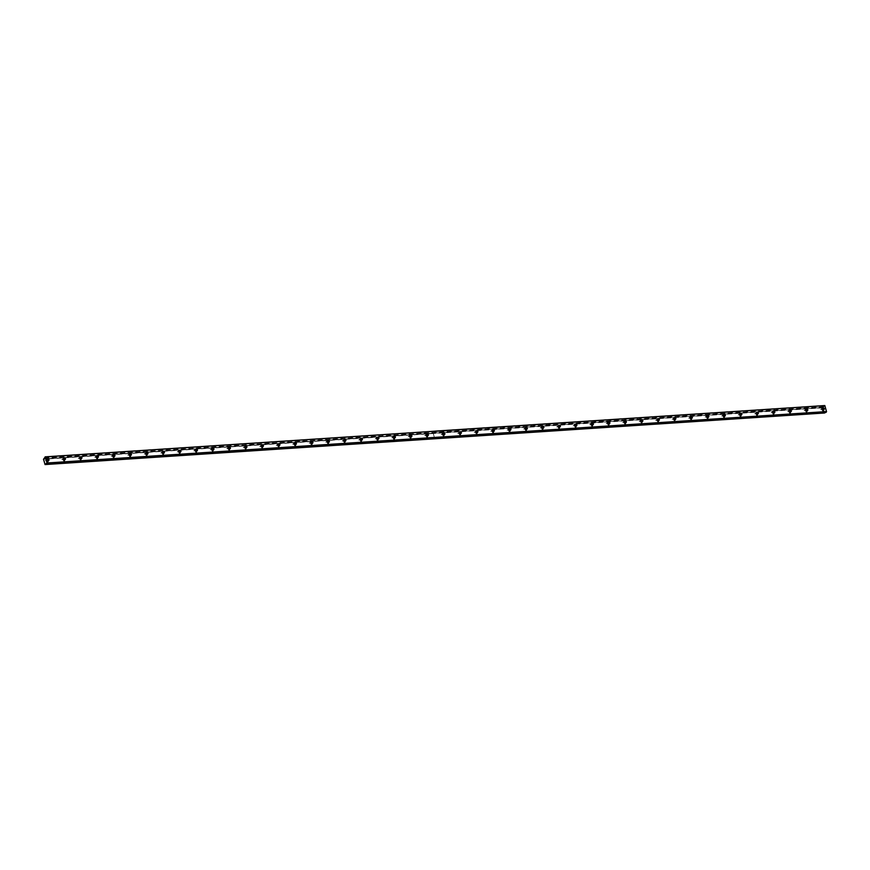<?xml version="1.0" encoding="UTF-8"?>
<svg xmlns="http://www.w3.org/2000/svg" width="870" height="870" viewBox="0 0 870 870"><rect width="100%" height="100%" fill="white"/><g stroke="black" fill="none" stroke-linecap="round" stroke-linejoin="round"><path stroke-width="0.65" stroke-dasharray="4.35 3.26" d="M822.792 410.455A0.826 0.663 45.4 0 0 822.378 408.943A0.826 0.663 45.4 0 0 822.792 410.455M47.415 461.589A0.826 0.663 45.4 0 0 47.002 460.078A0.826 0.663 45.4 0 0 47.415 461.589M63.912 460.502A0.826 0.663 45.4 0 0 63.499 458.99A0.826 0.663 45.4 0 0 63.912 460.502M80.41 459.414A0.826 0.663 45.4 0 0 79.996 457.903A0.826 0.663 45.4 0 0 80.41 459.414M96.907 458.327A0.826 0.663 45.4 0 0 96.494 456.815A0.826 0.663 45.4 0 0 96.907 458.327M113.404 457.239A0.826 0.663 45.4 0 0 112.991 455.728A0.826 0.663 45.4 0 0 113.404 457.239M129.902 456.141A0.826 0.663 45.4 0 0 129.489 454.64A0.826 0.663 45.4 0 0 129.902 456.141M146.399 455.053A0.826 0.663 45.4 0 0 145.986 453.553A0.826 0.663 45.4 0 0 146.399 455.053M162.897 453.966A0.826 0.663 45.4 0 0 162.483 452.465A0.826 0.663 45.4 0 0 162.897 453.966M179.394 452.878A0.826 0.663 45.4 0 0 178.981 451.378A0.826 0.663 45.4 0 0 179.394 452.878M195.891 451.791A0.826 0.663 45.4 0 0 195.478 450.29A0.826 0.663 45.4 0 0 195.891 451.791M212.389 450.703A0.826 0.663 45.4 0 0 211.975 449.203A0.826 0.663 45.4 0 0 212.389 450.703M228.886 449.616A0.826 0.663 45.4 0 0 228.473 448.115A0.826 0.663 45.4 0 0 228.886 449.616M245.383 448.528A0.826 0.663 45.4 0 0 244.97 447.028A0.826 0.663 45.4 0 0 245.383 448.528M261.881 447.441A0.826 0.663 45.4 0 0 261.468 445.94A0.826 0.663 45.4 0 0 261.881 447.441M278.378 446.353A0.826 0.663 45.4 0 0 277.965 444.853A0.826 0.663 45.4 0 0 278.378 446.353M294.876 445.266A0.826 0.663 45.4 0 0 294.462 443.765A0.826 0.663 45.4 0 0 294.876 445.266M311.373 444.178A0.826 0.663 45.4 0 0 310.96 442.678A0.826 0.663 45.4 0 0 311.373 444.178M327.87 443.091A0.826 0.663 45.4 0 0 327.457 441.59A0.826 0.663 45.4 0 0 327.87 443.091M344.368 442.003A0.826 0.663 45.4 0 0 343.954 440.503A0.826 0.663 45.4 0 0 344.368 442.003M360.865 440.916A0.826 0.663 45.4 0 0 360.452 439.404A0.826 0.663 45.4 0 0 360.865 440.916M377.362 439.828A0.826 0.663 45.4 0 0 376.949 438.317A0.826 0.663 45.4 0 0 377.362 439.828M393.86 438.741A0.826 0.663 45.4 0 0 393.447 437.229A0.826 0.663 45.4 0 0 393.86 438.741M410.357 437.653A0.826 0.663 45.4 0 0 409.944 436.142A0.826 0.663 45.4 0 0 410.357 437.653M426.855 436.566A0.826 0.663 45.4 0 0 426.441 435.054A0.826 0.663 45.4 0 0 426.855 436.566M443.352 435.478A0.826 0.663 45.4 0 0 442.939 433.967A0.826 0.663 45.4 0 0 443.352 435.478M459.849 434.391A0.826 0.663 45.4 0 0 459.436 432.879A0.826 0.663 45.4 0 0 459.849 434.391M476.347 433.303A0.826 0.663 45.4 0 0 475.933 431.792A0.826 0.663 45.4 0 0 476.347 433.303M492.844 432.216A0.826 0.663 45.4 0 0 492.431 430.704A0.826 0.663 45.4 0 0 492.844 432.216M509.341 431.128A0.826 0.663 45.4 0 0 508.928 429.617A0.826 0.663 45.4 0 0 509.341 431.128M525.839 430.041A0.826 0.663 45.4 0 0 525.426 428.529A0.826 0.663 45.4 0 0 525.839 430.041M542.336 428.943A0.826 0.663 45.4 0 0 541.923 427.442A0.826 0.663 45.4 0 0 542.336 428.943M558.834 427.855A0.826 0.663 45.4 0 0 558.42 426.354A0.826 0.663 45.4 0 0 558.834 427.855M575.331 426.768A0.826 0.663 45.4 0 0 574.918 425.267A0.826 0.663 45.4 0 0 575.331 426.768M591.828 425.68A0.826 0.663 45.4 0 0 591.415 424.179A0.826 0.663 45.4 0 0 591.828 425.68M608.326 424.593A0.826 0.663 45.4 0 0 607.912 423.092A0.826 0.663 45.4 0 0 608.326 424.593M624.823 423.505A0.826 0.663 45.4 0 0 624.41 422.004A0.826 0.663 45.4 0 0 624.823 423.505M641.32 422.418A0.826 0.663 45.4 0 0 640.907 420.917A0.826 0.663 45.4 0 0 641.32 422.418M657.818 421.33A0.826 0.663 45.4 0 0 657.405 419.829A0.826 0.663 45.4 0 0 657.818 421.33M674.315 420.243A0.826 0.663 45.4 0 0 673.902 418.742A0.826 0.663 45.4 0 0 674.315 420.243M690.813 419.155A0.826 0.663 45.4 0 0 690.399 417.654A0.826 0.663 45.4 0 0 690.813 419.155M707.31 418.068A0.826 0.663 45.4 0 0 706.897 416.567A0.826 0.663 45.4 0 0 707.31 418.068M723.807 416.98A0.826 0.663 45.4 0 0 723.394 415.479A0.826 0.663 45.4 0 0 723.807 416.98M740.305 415.893A0.826 0.663 45.4 0 0 739.891 414.392A0.826 0.663 45.4 0 0 740.305 415.893M756.802 414.805A0.826 0.663 45.4 0 0 756.389 413.293A0.826 0.663 45.4 0 0 756.802 414.805M773.299 413.718A0.826 0.663 45.4 0 0 772.886 412.206A0.826 0.663 45.4 0 0 773.299 413.718M789.797 412.63A0.826 0.663 45.4 0 0 789.384 411.118A0.826 0.663 45.4 0 0 789.797 412.63M806.294 411.543A0.826 0.663 45.4 0 0 805.881 410.031A0.826 0.663 45.4 0 0 806.294 411.543M824.825 412.489L46.077 463.558M804.815 410.39A1.425 1.142 -134.6 0 1 805.533 412.978A1.425 1.142 -134.6 0 1 804.815 410.39M805.729 409.498A1.425 1.142 -134.6 0 1 806.446 412.075A1.425 1.142 -134.6 0 1 805.729 409.498M788.318 411.488A1.425 1.142 -134.6 0 1 789.036 414.066A1.425 1.142 -134.6 0 1 788.318 411.488M789.231 410.586A1.425 1.142 -134.6 0 1 789.949 413.163A1.425 1.142 -134.6 0 1 789.231 410.586M771.82 412.576A1.425 1.142 -134.6 0 1 772.538 415.153A1.425 1.142 -134.6 0 1 771.82 412.576M772.734 411.673A1.425 1.142 -134.6 0 1 773.452 414.25A1.425 1.142 -134.6 0 1 772.734 411.673M755.323 413.663A1.425 1.142 -134.6 0 1 756.041 416.241A1.425 1.142 -134.6 0 1 755.323 413.663M756.237 412.761A1.425 1.142 -134.6 0 1 756.954 415.338A1.425 1.142 -134.6 0 1 756.237 412.761M738.826 414.751A1.425 1.142 -134.6 0 1 739.543 417.328A1.425 1.142 -134.6 0 1 738.826 414.751M739.739 413.848A1.425 1.142 -134.6 0 1 740.457 416.425A1.425 1.142 -134.6 0 1 739.739 413.848M722.328 415.838A1.425 1.142 -134.6 0 1 723.046 418.416A1.425 1.142 -134.6 0 1 722.328 415.838M723.242 414.936A1.425 1.142 -134.6 0 1 723.96 417.513A1.425 1.142 -134.6 0 1 723.242 414.936M705.831 416.926A1.425 1.142 -134.6 0 1 706.549 419.503A1.425 1.142 -134.6 0 1 705.831 416.926M706.744 416.023A1.425 1.142 -134.6 0 1 707.462 418.611A1.425 1.142 -134.6 0 1 706.744 416.023M689.334 418.013A1.425 1.142 -134.6 0 1 690.051 420.591A1.425 1.142 -134.6 0 1 689.334 418.013M690.247 417.111A1.425 1.142 -134.6 0 1 690.965 419.699A1.425 1.142 -134.6 0 1 690.247 417.111M672.836 419.101A1.425 1.142 -134.6 0 1 673.554 421.678A1.425 1.142 -134.6 0 1 672.836 419.101M673.75 418.198A1.425 1.142 -134.6 0 1 674.467 420.786A1.425 1.142 -134.6 0 1 673.75 418.198M656.339 420.188A1.425 1.142 -134.6 0 1 657.057 422.766A1.425 1.142 -134.6 0 1 656.339 420.188M657.252 419.286A1.425 1.142 -134.6 0 1 657.97 421.874A1.425 1.142 -134.6 0 1 657.252 419.286M639.841 421.276A1.425 1.142 -134.6 0 1 640.559 423.853A1.425 1.142 -134.6 0 1 639.841 421.276M640.755 420.373A1.425 1.142 -134.6 0 1 641.473 422.961A1.425 1.142 -134.6 0 1 640.755 420.373M623.344 422.363A1.425 1.142 -134.6 0 1 624.062 424.941A1.425 1.142 -134.6 0 1 623.344 422.363M624.258 421.461A1.425 1.142 -134.6 0 1 624.975 424.049A1.425 1.142 -134.6 0 1 624.258 421.461M606.847 423.451A1.425 1.142 -134.6 0 1 607.564 426.028A1.425 1.142 -134.6 0 1 606.847 423.451M607.76 422.548A1.425 1.142 -134.6 0 1 608.478 425.136A1.425 1.142 -134.6 0 1 607.76 422.548M590.349 424.538A1.425 1.142 -134.6 0 1 591.067 427.116A1.425 1.142 -134.6 0 1 590.349 424.538M591.263 423.636A1.425 1.142 -134.6 0 1 591.981 426.224A1.425 1.142 -134.6 0 1 591.263 423.636M573.852 425.626A1.425 1.142 -134.6 0 1 574.57 428.203A1.425 1.142 -134.6 0 1 573.852 425.626M574.765 424.723A1.425 1.142 -134.6 0 1 575.483 427.311A1.425 1.142 -134.6 0 1 574.765 424.723M557.355 426.713A1.425 1.142 -134.6 0 1 558.072 429.291A1.425 1.142 -134.6 0 1 557.355 426.713M558.268 425.821A1.425 1.142 -134.6 0 1 558.986 428.399A1.425 1.142 -134.6 0 1 558.268 425.821M540.857 427.801A1.425 1.142 -134.6 0 1 541.575 430.378A1.425 1.142 -134.6 0 1 540.857 427.801M541.771 426.909A1.425 1.142 -134.6 0 1 542.488 429.486A1.425 1.142 -134.6 0 1 541.771 426.909M524.36 428.888A1.425 1.142 -134.6 0 1 525.078 431.476A1.425 1.142 -134.6 0 1 524.36 428.888M525.273 427.996A1.425 1.142 -134.6 0 1 525.991 430.574A1.425 1.142 -134.6 0 1 525.273 427.996M507.862 429.976A1.425 1.142 -134.6 0 1 508.58 432.564A1.425 1.142 -134.6 0 1 507.862 429.976M508.776 429.084A1.425 1.142 -134.6 0 1 509.494 431.661A1.425 1.142 -134.6 0 1 508.776 429.084M491.365 431.063A1.425 1.142 -134.6 0 1 492.083 433.651A1.425 1.142 -134.6 0 1 491.365 431.063M492.279 430.171A1.425 1.142 -134.6 0 1 492.996 432.749A1.425 1.142 -134.6 0 1 492.279 430.171M474.868 432.151A1.425 1.142 -134.6 0 1 475.585 434.739A1.425 1.142 -134.6 0 1 474.868 432.151M475.781 431.259A1.425 1.142 -134.6 0 1 476.499 433.836A1.425 1.142 -134.6 0 1 475.781 431.259M458.37 433.238A1.425 1.142 -134.6 0 1 459.088 435.826A1.425 1.142 -134.6 0 1 458.37 433.238M459.284 432.346A1.425 1.142 -134.6 0 1 460.002 434.924A1.425 1.142 -134.6 0 1 459.284 432.346M441.873 434.326A1.425 1.142 -134.6 0 1 442.591 436.914A1.425 1.142 -134.6 0 1 441.873 434.326M442.786 433.434A1.425 1.142 -134.6 0 1 443.504 436.011A1.425 1.142 -134.6 0 1 442.786 433.434M821.313 409.302A1.425 1.142 -134.6 0 1 822.03 411.891A1.425 1.142 -134.6 0 1 821.313 409.302M822.226 408.411A1.425 1.142 -134.6 0 1 822.944 410.988A1.425 1.142 -134.6 0 1 822.226 408.411M425.376 435.413A1.425 1.142 -134.6 0 1 426.093 438.001A1.425 1.142 -134.6 0 1 425.376 435.413M426.289 434.521A1.425 1.142 -134.6 0 1 427.007 437.099A1.425 1.142 -134.6 0 1 426.289 434.521M408.878 436.501A1.425 1.142 -134.6 0 1 409.596 439.089A1.425 1.142 -134.6 0 1 408.878 436.501M409.792 435.609A1.425 1.142 -134.6 0 1 410.51 438.186A1.425 1.142 -134.6 0 1 409.792 435.609M392.381 437.599A1.425 1.142 -134.6 0 1 393.099 440.176A1.425 1.142 -134.6 0 1 392.381 437.599M393.294 436.696A1.425 1.142 -134.6 0 1 394.012 439.274A1.425 1.142 -134.6 0 1 393.294 436.696M375.883 438.687A1.425 1.142 -134.6 0 1 376.601 441.264A1.425 1.142 -134.6 0 1 375.883 438.687M376.797 437.784A1.425 1.142 -134.6 0 1 377.515 440.361A1.425 1.142 -134.6 0 1 376.797 437.784M359.386 439.774A1.425 1.142 -134.6 0 1 360.104 442.351A1.425 1.142 -134.6 0 1 359.386 439.774M360.3 438.871A1.425 1.142 -134.6 0 1 361.017 441.449A1.425 1.142 -134.6 0 1 360.3 438.871M342.889 440.862A1.425 1.142 -134.6 0 1 343.606 443.439A1.425 1.142 -134.6 0 1 342.889 440.862M343.802 439.959A1.425 1.142 -134.6 0 1 344.52 442.536A1.425 1.142 -134.6 0 1 343.802 439.959M326.391 441.949A1.425 1.142 -134.6 0 1 327.109 444.526A1.425 1.142 -134.6 0 1 326.391 441.949M327.305 441.046A1.425 1.142 -134.6 0 1 328.023 443.624A1.425 1.142 -134.6 0 1 327.305 441.046M309.894 443.037A1.425 1.142 -134.6 0 1 310.612 445.614A1.425 1.142 -134.6 0 1 309.894 443.037M310.808 442.134A1.425 1.142 -134.6 0 1 311.525 444.711A1.425 1.142 -134.6 0 1 310.808 442.134M293.397 444.124A1.425 1.142 -134.6 0 1 294.114 446.701A1.425 1.142 -134.6 0 1 293.397 444.124M294.31 443.221A1.425 1.142 -134.6 0 1 295.028 445.81A1.425 1.142 -134.6 0 1 294.31 443.221M276.899 445.212A1.425 1.142 -134.6 0 1 277.617 447.789A1.425 1.142 -134.6 0 1 276.899 445.212M277.813 444.309A1.425 1.142 -134.6 0 1 278.53 446.897A1.425 1.142 -134.6 0 1 277.813 444.309M260.402 446.299A1.425 1.142 -134.6 0 1 261.12 448.876A1.425 1.142 -134.6 0 1 260.402 446.299M261.315 445.396A1.425 1.142 -134.6 0 1 262.033 447.985A1.425 1.142 -134.6 0 1 261.315 445.396M243.904 447.387A1.425 1.142 -134.6 0 1 244.622 449.964A1.425 1.142 -134.6 0 1 243.904 447.387M244.818 446.484A1.425 1.142 -134.6 0 1 245.536 449.072A1.425 1.142 -134.6 0 1 244.818 446.484M227.407 448.474A1.425 1.142 -134.6 0 1 228.125 451.051A1.425 1.142 -134.6 0 1 227.407 448.474M228.321 447.571A1.425 1.142 -134.6 0 1 229.038 450.16A1.425 1.142 -134.6 0 1 228.321 447.571M210.91 449.562A1.425 1.142 -134.6 0 1 211.627 452.139A1.425 1.142 -134.6 0 1 210.91 449.562M211.823 448.659A1.425 1.142 -134.6 0 1 212.541 451.247A1.425 1.142 -134.6 0 1 211.823 448.659M194.412 450.649A1.425 1.142 -134.6 0 1 195.13 453.226A1.425 1.142 -134.6 0 1 194.412 450.649M195.326 449.746A1.425 1.142 -134.6 0 1 196.044 452.335A1.425 1.142 -134.6 0 1 195.326 449.746M177.915 451.737A1.425 1.142 -134.6 0 1 178.633 454.314A1.425 1.142 -134.6 0 1 177.915 451.737M178.828 450.834A1.425 1.142 -134.6 0 1 179.546 453.422A1.425 1.142 -134.6 0 1 178.828 450.834M161.418 452.824A1.425 1.142 -134.6 0 1 162.135 455.401A1.425 1.142 -134.6 0 1 161.418 452.824M162.331 451.932A1.425 1.142 -134.6 0 1 163.049 454.51A1.425 1.142 -134.6 0 1 162.331 451.932M144.92 453.912A1.425 1.142 -134.6 0 1 145.638 456.489A1.425 1.142 -134.6 0 1 144.92 453.912M145.834 453.02A1.425 1.142 -134.6 0 1 146.551 455.597A1.425 1.142 -134.6 0 1 145.834 453.02M128.423 454.999A1.425 1.142 -134.6 0 1 129.141 457.587A1.425 1.142 -134.6 0 1 128.423 454.999M129.336 454.107A1.425 1.142 -134.6 0 1 130.054 456.685A1.425 1.142 -134.6 0 1 129.336 454.107M111.925 456.087A1.425 1.142 -134.6 0 1 112.643 458.675A1.425 1.142 -134.6 0 1 111.925 456.087M112.839 455.195A1.425 1.142 -134.6 0 1 113.557 457.772A1.425 1.142 -134.6 0 1 112.839 455.195M95.428 457.174A1.425 1.142 -134.6 0 1 96.146 459.762A1.425 1.142 -134.6 0 1 95.428 457.174M96.342 456.282A1.425 1.142 -134.6 0 1 97.059 458.86A1.425 1.142 -134.6 0 1 96.342 456.282M78.931 458.262A1.425 1.142 -134.6 0 1 79.648 460.85A1.425 1.142 -134.6 0 1 78.931 458.262M79.844 457.37A1.425 1.142 -134.6 0 1 80.562 459.947A1.425 1.142 -134.6 0 1 79.844 457.37M62.433 459.349A1.425 1.142 -134.6 0 1 63.151 461.937A1.425 1.142 -134.6 0 1 62.433 459.349M63.347 458.457A1.425 1.142 -134.6 0 1 64.065 461.035A1.425 1.142 -134.6 0 1 63.347 458.457M45.936 460.437A1.425 1.142 -134.6 0 1 46.654 463.025A1.425 1.142 -134.6 0 1 45.936 460.437M46.849 459.545A1.425 1.142 -134.6 0 1 47.567 462.122A1.425 1.142 -134.6 0 1 46.849 459.545M824.564 413.152L823.205 407.475L44.196 458.849L823.205 407.475M44.326 458.272L823.825 406.866L823.477 407.628L44.207 458.838M823.825 406.866L824.662 405.442M822.998 407.834L433.293 433.543L434.761 438.784L824.466 413.087M434.424 431.661L824.129 405.964M44.631 457.359L434.869 431.15M44.968 464.493L434.674 438.795L433.206 433.543L43.5 459.24M434.761 438.784L433.293 433.543M823.031 407.649L43.522 459.055M44.533 458.055L824.042 406.649M436.729 437.469L436.12 438.067M45.827 463.764L825.325 412.369M823.803 406.921L44.305 458.327M824.184 409.291L823.172 410.292M48.807 460.426L47.785 461.426M65.304 459.338L64.282 460.339M81.802 458.251L80.779 459.251M98.299 457.163L97.277 458.164M114.796 456.076L113.774 457.076M131.294 454.988L130.272 455.989M147.791 453.901L146.769 454.901M164.289 452.813L163.266 453.814M180.786 451.726L179.764 452.726M197.283 450.638L196.261 451.639M213.781 449.551L212.758 450.551M230.278 448.463L229.256 449.453M246.775 447.376L245.753 448.365M263.273 446.288L262.251 447.278M279.77 445.201L278.748 446.19M296.268 444.113L295.245 445.103M312.765 443.026L311.743 444.015M329.262 441.927L328.24 442.928M345.76 440.84L344.737 441.84M362.257 439.752L361.235 440.753M378.754 438.665L377.732 439.665M395.252 437.577L394.23 438.578M411.749 436.49L410.727 437.49M428.247 435.402L427.224 436.403M444.744 434.315L443.722 435.315M461.241 433.227L460.219 434.228M477.739 432.14L476.716 433.14M494.236 431.052L493.214 432.053M510.733 429.965L509.711 430.965M527.231 428.877L526.209 429.878M543.728 427.79L542.706 428.79M560.226 426.702L559.203 427.703M576.723 425.615L575.701 426.615M593.22 424.527L592.198 425.528M609.718 423.44L608.695 424.44M626.215 422.352L625.193 423.353M642.712 421.265L641.69 422.254M659.21 420.177L658.188 421.167M675.707 419.09L674.696 420.079M692.205 418.002L691.193 418.992M708.702 416.915L707.691 417.904M725.199 415.827L724.188 416.817M741.697 414.729L740.685 415.729M758.194 413.642L757.183 414.642M774.691 412.554L773.68 413.554M791.189 411.466L790.178 412.467M807.686 410.379L806.675 411.379M807.088 411.804L806.175 412.706M790.591 412.891L789.677 413.794M774.093 413.979L773.18 414.881M757.596 415.066L756.682 415.969M741.099 416.154L740.185 417.056M724.601 417.241L723.688 418.144M708.104 418.329L707.19 419.231M691.606 419.416L690.693 420.319M675.109 420.504L674.196 421.406M658.612 421.591L657.698 422.494M642.114 422.679L641.201 423.581M625.617 423.766L624.703 424.669M609.12 424.854L608.206 425.756M592.622 425.941L591.709 426.844M576.125 427.039L575.211 427.931M559.627 428.127L558.714 429.019M543.13 429.214L542.217 430.106M526.633 430.302L525.719 431.194M510.135 431.389L509.222 432.281M493.638 432.477L492.724 433.369M477.141 433.564L476.227 434.456M460.643 434.652L459.73 435.544M444.146 435.739L443.232 436.631M823.586 410.716L822.672 411.608M427.648 436.827L426.735 437.719M411.151 437.914L410.238 438.817M394.654 439.002L393.74 439.905M378.156 440.089L377.243 440.992M361.659 441.177L360.745 442.08M345.162 442.264L344.248 443.167M328.664 443.352L327.751 444.255M312.167 444.439L311.253 445.342M295.669 445.527L294.756 446.43M279.172 446.614L278.259 447.517M262.675 447.702L261.761 448.605M246.177 448.789L245.264 449.692M229.68 449.877L228.767 450.78M213.183 450.964L212.269 451.867M196.685 452.052L195.772 452.955M180.188 453.15L179.274 454.042M163.69 454.238L162.777 455.13M147.193 455.325L146.28 456.217M130.696 456.413L129.782 457.305M114.198 457.5L113.285 458.392M97.701 458.588L96.787 459.48M81.204 459.675L80.29 460.567M64.706 460.763L63.793 461.655M48.209 461.85L47.295 462.742M823.009 408.106L821.998 409.107M47.632 459.24L46.621 460.241M64.13 458.153L63.118 459.153M80.627 457.065L79.616 458.066M97.125 455.978L96.113 456.978M113.622 454.89L112.611 455.891M130.119 453.803L129.108 454.803M146.617 452.715L145.605 453.716M163.114 451.628L162.103 452.628M179.611 450.54L178.6 451.541M196.109 449.453L195.097 450.453M212.606 448.365L211.595 449.366M229.104 447.278L228.092 448.278M245.601 446.19L244.59 447.191M262.098 445.103L261.087 446.092M278.596 444.015L277.584 445.005M295.093 442.928L294.082 443.917M311.59 441.84L310.579 442.83M328.088 440.753L327.076 441.742M344.585 439.665L343.574 440.655M361.083 438.567L360.071 439.567M377.58 437.479L376.569 438.48M394.077 436.392L393.066 437.392M410.575 435.304L409.563 436.305M427.072 434.217L426.061 435.217M443.569 433.129L442.558 434.13M460.067 432.042L459.055 433.042M476.564 430.954L475.553 431.955M493.062 429.867L492.05 430.867M509.559 428.779L508.548 429.78M526.056 427.692L525.045 428.692M542.554 426.604L541.542 427.605M559.051 425.517L558.04 426.517M575.548 424.429L574.537 425.43M592.046 423.342L591.034 424.342M608.543 422.254L607.532 423.255M625.041 421.167L624.029 422.167M641.538 420.079L640.527 421.08M658.035 418.992L657.024 419.982M674.533 417.904L673.521 418.894M691.03 416.817L690.019 417.807M707.527 415.729L706.516 416.719M724.025 414.642L723.014 415.632M740.522 413.554L739.511 414.544M757.02 412.456L756.008 413.457M773.517 411.369L772.506 412.369M790.014 410.281L789.003 411.282M806.512 409.194L805.5 410.194M825.086 412.217L45.588 463.623M823.477 407.628L43.978 459.034M805.087 409.77L804.174 410.673M788.59 410.857L787.676 411.76M772.092 411.945L771.179 412.848M755.595 413.032L754.682 413.935M739.098 414.12L738.184 415.023M722.6 415.207L721.687 416.11M706.103 416.295L705.189 417.198M689.605 417.393L688.692 418.285M673.108 418.481L672.195 419.373M656.611 419.568L655.697 420.46M640.113 420.656L639.2 421.548M623.616 421.743L622.702 422.635M607.119 422.831L606.205 423.723M590.621 423.918L589.708 424.81M574.124 425.006L573.21 425.898M557.626 426.093L556.713 426.985M541.129 427.181L540.216 428.073M524.632 428.268L523.718 429.16M508.134 429.356L507.221 430.258M491.637 430.443L490.723 431.346M475.14 431.531L474.226 432.433M458.642 432.618L457.729 433.521M442.145 433.706L441.231 434.608M821.584 408.683L820.671 409.585M425.647 434.793L424.734 435.696M409.15 435.881L408.237 436.783M392.653 436.968L391.739 437.871M376.155 438.056L375.242 438.958M359.658 439.143L358.744 440.046M343.161 440.231L342.247 441.133M326.663 441.318L325.75 442.221M310.166 442.406L309.252 443.308M293.668 443.493L292.755 444.396M277.171 444.592L276.258 445.483M260.674 445.679L259.76 446.571M244.176 446.767L243.263 447.658M227.679 447.854L226.766 448.746M211.182 448.942L210.268 449.833M194.684 450.029L193.771 450.921M178.187 451.117L177.273 452.008M161.689 452.204L160.776 453.096M145.192 453.292L144.279 454.183M128.695 454.379L127.781 455.271M112.197 455.467L111.284 456.369M95.7 456.554L94.786 457.457M79.203 457.642L78.289 458.544M62.705 458.729L61.792 459.632M46.208 459.817L45.294 460.719"/><path stroke-width="1.3" d="M823.803 409.455A0.826 0.663 45.4 0 0 823.39 407.954A0.826 0.663 45.4 0 0 823.803 409.455M48.426 460.589A0.826 0.663 45.4 0 0 48.013 459.077A0.826 0.663 45.4 0 0 48.426 460.589M64.924 459.501A0.826 0.663 45.4 0 0 64.51 457.99A0.826 0.663 45.4 0 0 64.924 459.501M81.421 458.414A0.826 0.663 45.4 0 0 81.008 456.902A0.826 0.663 45.4 0 0 81.421 458.414M97.918 457.326A0.826 0.663 45.4 0 0 97.505 455.815A0.826 0.663 45.4 0 0 97.918 457.326M114.416 456.239A0.826 0.663 45.4 0 0 114.003 454.727A0.826 0.663 45.4 0 0 114.416 456.239M130.913 455.151A0.826 0.663 45.4 0 0 130.5 453.64A0.826 0.663 45.4 0 0 130.913 455.151M147.411 454.064A0.826 0.663 45.4 0 0 146.997 452.552A0.826 0.663 45.4 0 0 147.411 454.064M163.908 452.976A0.826 0.663 45.4 0 0 163.495 451.465A0.826 0.663 45.4 0 0 163.908 452.976M180.405 451.889A0.826 0.663 45.4 0 0 179.992 450.377A0.826 0.663 45.4 0 0 180.405 451.889M196.903 450.801A0.826 0.663 45.4 0 0 196.489 449.29A0.826 0.663 45.4 0 0 196.903 450.801M213.4 449.714A0.826 0.663 45.4 0 0 212.987 448.202A0.826 0.663 45.4 0 0 213.4 449.714M229.897 448.615A0.826 0.663 45.4 0 0 229.484 447.115A0.826 0.663 45.4 0 0 229.897 448.615M246.395 447.528A0.826 0.663 45.4 0 0 245.982 446.027A0.826 0.663 45.4 0 0 246.395 447.528M262.892 446.44A0.826 0.663 45.4 0 0 262.479 444.94A0.826 0.663 45.4 0 0 262.892 446.44M279.39 445.353A0.826 0.663 45.4 0 0 278.976 443.852A0.826 0.663 45.4 0 0 279.39 445.353M295.887 444.265A0.826 0.663 45.4 0 0 295.474 442.765A0.826 0.663 45.4 0 0 295.887 444.265M312.384 443.178A0.826 0.663 45.4 0 0 311.971 441.677A0.826 0.663 45.4 0 0 312.384 443.178M328.882 442.09A0.826 0.663 45.4 0 0 328.469 440.59A0.826 0.663 45.4 0 0 328.882 442.09M345.379 441.003A0.826 0.663 45.4 0 0 344.966 439.502A0.826 0.663 45.4 0 0 345.379 441.003M361.876 439.915A0.826 0.663 45.4 0 0 361.463 438.415A0.826 0.663 45.4 0 0 361.876 439.915M378.374 438.828A0.826 0.663 45.4 0 0 377.961 437.327A0.826 0.663 45.4 0 0 378.374 438.828M394.871 437.74A0.826 0.663 45.4 0 0 394.458 436.24A0.826 0.663 45.4 0 0 394.871 437.74M411.369 436.653A0.826 0.663 45.4 0 0 410.955 435.152A0.826 0.663 45.4 0 0 411.369 436.653M427.866 435.565A0.826 0.663 45.4 0 0 427.453 434.065A0.826 0.663 45.4 0 0 427.866 435.565M444.363 434.478A0.826 0.663 45.4 0 0 443.95 432.977A0.826 0.663 45.4 0 0 444.363 434.478M460.861 433.39A0.826 0.663 45.4 0 0 460.447 431.879A0.826 0.663 45.4 0 0 460.861 433.39M477.358 432.303A0.826 0.663 45.4 0 0 476.945 430.791A0.826 0.663 45.4 0 0 477.358 432.303M493.855 431.215A0.826 0.663 45.4 0 0 493.442 429.704A0.826 0.663 45.4 0 0 493.855 431.215M510.353 430.128A0.826 0.663 45.4 0 0 509.94 428.616A0.826 0.663 45.4 0 0 510.353 430.128M526.85 429.04A0.826 0.663 45.4 0 0 526.437 427.529A0.826 0.663 45.4 0 0 526.85 429.04M543.348 427.953A0.826 0.663 45.4 0 0 542.934 426.441A0.826 0.663 45.4 0 0 543.348 427.953M559.845 426.865A0.826 0.663 45.4 0 0 559.432 425.354A0.826 0.663 45.4 0 0 559.845 426.865M576.342 425.778A0.826 0.663 45.4 0 0 575.929 424.266A0.826 0.663 45.4 0 0 576.342 425.778M592.84 424.69A0.826 0.663 45.4 0 0 592.426 423.179A0.826 0.663 45.4 0 0 592.84 424.69M609.337 423.603A0.826 0.663 45.4 0 0 608.924 422.091A0.826 0.663 45.4 0 0 609.337 423.603M625.834 422.515A0.826 0.663 45.4 0 0 625.421 421.004A0.826 0.663 45.4 0 0 625.834 422.515M642.332 421.417A0.826 0.663 45.4 0 0 641.919 419.916A0.826 0.663 45.4 0 0 642.332 421.417M658.829 420.33A0.826 0.663 45.4 0 0 658.416 418.829A0.826 0.663 45.4 0 0 658.829 420.33M675.327 419.242A0.826 0.663 45.4 0 0 674.913 417.741A0.826 0.663 45.4 0 0 675.327 419.242M691.824 418.155A0.826 0.663 45.4 0 0 691.411 416.654A0.826 0.663 45.4 0 0 691.824 418.155M708.321 417.067A0.826 0.663 45.4 0 0 707.908 415.566A0.826 0.663 45.4 0 0 708.321 417.067M724.819 415.98A0.826 0.663 45.4 0 0 724.405 414.479A0.826 0.663 45.4 0 0 724.819 415.98M741.316 414.892A0.826 0.663 45.4 0 0 740.903 413.391A0.826 0.663 45.4 0 0 741.316 414.892M757.813 413.805A0.826 0.663 45.4 0 0 757.4 412.304A0.826 0.663 45.4 0 0 757.813 413.805M774.311 412.717A0.826 0.663 45.4 0 0 773.898 411.216A0.826 0.663 45.4 0 0 774.311 412.717M790.808 411.63A0.826 0.663 45.4 0 0 790.395 410.129A0.826 0.663 45.4 0 0 790.808 411.63M807.306 410.542A0.826 0.663 45.4 0 0 806.892 409.041A0.826 0.663 45.4 0 0 807.306 410.542M45.316 456.957L43.5 459.24L45.066 464.558L824.76 412.924L45.251 464.33L47.002 462.981L45.316 456.957L824.814 405.55L826.5 411.575L47.002 462.981M824.738 412.978L45.066 464.558M824.814 405.55L434.946 431.139M826.457 411.891L436.729 437.469L436.142 438.121L825.934 412.413L826.5 411.575M45.153 456.848L434.967 431.194M436.664 437.599L46.958 463.297M436.142 438.121L46.425 463.819"/></g></svg>
